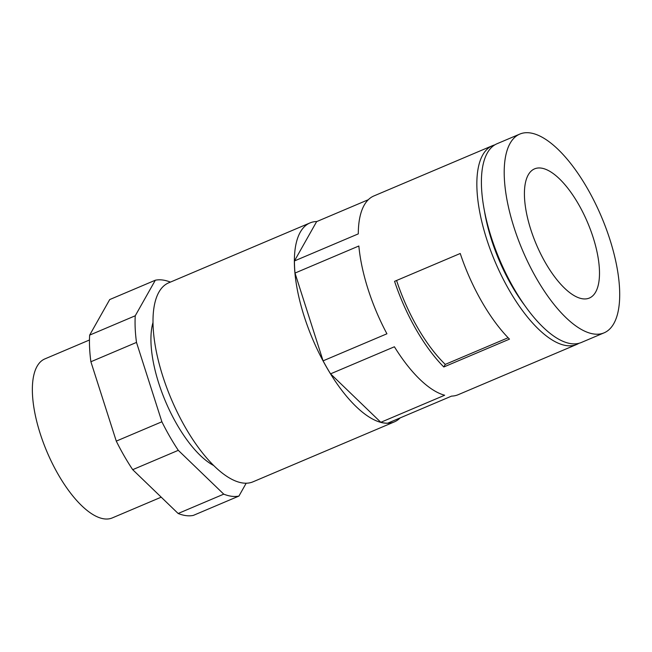 <?xml version="1.0" encoding="UTF-8"?>
<svg xmlns="http://www.w3.org/2000/svg" width="652" height="652" viewBox="0 0 652 652"><rect width="100%" height="100%" fill="white"/><g stroke="black" fill="none" stroke-linecap="round" stroke-linejoin="round"><path stroke-width="0.98" d="M595.651 292.055A70.163 27.865 67 0 0 583.279 213.147A70.163 27.865 67 0 0 534.567 168.86A70.163 27.865 67 0 0 528.259 174.866A70.163 27.865 67 0 0 540.63 253.767A70.163 27.865 67 0 0 589.343 298.054A70.163 27.865 67 0 0 595.651 292.055M510.117 143.31A107.947 42.869 67 0 0 529.147 264.696A107.947 42.869 67 0 0 604.094 332.838A107.947 42.869 67 0 0 613.793 323.604A107.947 42.869 67 0 0 594.763 202.218A107.947 42.869 67 0 0 519.815 134.076A107.947 42.869 67 0 0 510.117 143.31M604.094 332.838L581.291 342.504A107.947 42.869 -113 0 1 506.343 274.362A107.947 42.869 -113 0 1 487.321 152.975A107.947 42.869 -113 0 1 497.02 143.742L519.815 134.076M524.436 305.063A97.148 38.582 -113 0 1 484.403 210.645M578.943 343.311A107.947 42.869 -113 0 1 576.735 344.443A107.947 42.869 -113 0 1 501.787 276.301A107.947 42.869 -113 0 1 482.757 154.915A107.947 42.869 -113 0 1 492.456 145.681A107.947 42.869 -113 0 1 494.803 144.874M576.735 344.443L458.16 394.713A107.947 42.869 67 0 1 451.575 396.106L387.728 423.172A107.947 42.869 -113 0 1 380.817 422.3L444.664 395.234A107.947 42.869 67 0 1 394.403 346.774L330.556 373.84A107.947 42.869 -113 0 1 323.082 360.849L386.929 333.783A107.947 42.869 67 0 1 358.853 246L295.006 273.066A107.947 42.869 -113 0 1 294.443 260.947L358.29 233.881A107.947 42.869 67 0 1 364.191 205.184A107.947 42.869 67 0 1 373.889 195.95L492.456 145.681M394.566 281.338A107.947 42.869 67 0 0 443.808 366.978L509.481 339.13A107.947 42.869 67 0 1 460.239 253.489L394.566 281.338M330.556 373.84L380.817 422.3M295.006 273.066L323.082 360.849M368.307 199.716L316.627 221.631L294.443 260.947M400.149 417.908A108.053 42.91 -113 0 1 394.354 421.885A108.053 42.91 -113 0 1 323.156 361.078A108.053 42.91 -113 0 1 300.287 232.169A108.053 42.91 -113 0 1 310.002 222.919A108.053 42.91 -113 0 1 316.88 221.525M394.354 421.885L252.984 481.828A108.053 42.91 -113 0 1 177.963 413.612A108.053 42.91 -113 0 1 158.917 292.112A108.053 42.91 -113 0 1 168.624 282.862L310.002 222.919M213.693 465.528A86.357 34.295 -113 0 1 165.551 401.534A86.357 34.295 -113 0 1 153.016 322.438M132.698 469.668L178.298 450.328A116.04 46.088 -113 0 1 161.883 421.779L116.276 441.119A116.04 46.088 -113 0 0 132.698 469.668L178.143 513.491L223.75 494.151L178.298 450.328M89.658 335.112L135.257 315.772A116.04 46.088 -113 0 0 136.496 342.414L90.889 361.746A116.04 46.088 -113 0 1 89.658 335.112L109.715 299.561L155.323 280.221A116.04 46.088 -113 0 1 170.416 282.104M89.471 339.994L44.849 358.918A86.357 34.295 67 0 0 37.091 366.302A86.357 34.295 67 0 0 52.307 463.409A86.357 34.295 67 0 0 112.266 517.924L161.223 497.166M223.75 494.151A116.04 46.088 -113 0 0 238.934 496.066L193.326 515.406A116.04 46.088 -113 0 1 178.143 513.491M90.889 361.746L116.276 441.119M238.934 496.066L246.179 483.222M155.323 280.221L135.257 315.772M136.496 342.414L161.883 421.779M443.808 366.978L445.267 364.395A102.551 40.726 67 0 1 396.579 280.482M508.12 337.744L445.267 364.395"/></g></svg>
